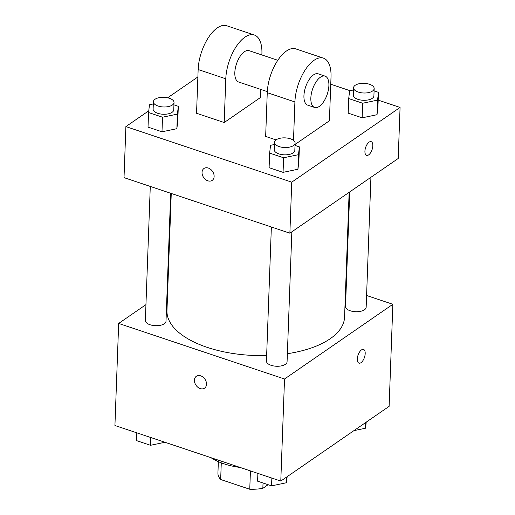 <?xml version="1.0" encoding="UTF-8"?>
<svg xmlns="http://www.w3.org/2000/svg" width="515" height="515" viewBox="0 0 515 515"><rect width="100%" height="100%" fill="white"/><g stroke="black" fill="none" stroke-linecap="round" stroke-linejoin="round"><path stroke-width="0.77" d="M268.115 484.699L262.843 488.336A31.975 14.987 2.1 0 1 249.756 489.25L220.665 479.504A31.975 14.987 2.1 0 1 217.922 473.285L218.347 461.652M221.276 462.85L220.665 479.504M250.432 470.903L249.756 489.25M263.036 482.999L262.843 488.336M211.028 457.706A49.549 23.22 2.1 0 0 240.164 467.466M366.59 295.494L392.855 304.294L389.115 406.361L280.784 481.074L114.929 425.506L118.669 323.439L145.951 304.629M392.855 304.294L284.525 379.008L280.784 481.074M284.525 379.008L118.669 323.439M204.564 388.156A7.229 5.401 55.4 0 1 197.927 387.319A7.229 5.401 55.4 0 1 194.419 380.179A7.229 5.401 55.4 0 1 196.357 376.259A7.229 5.401 55.4 0 1 204.912 379.137A7.229 5.401 55.4 0 1 204.564 388.156A7.229 5.401 55.4 0 1 197.927 387.319A7.229 5.401 55.4 0 1 194.413 380.179A7.229 5.401 55.4 0 1 196.363 376.253M171.257 193.453L166.963 310.609A88.863 41.644 2.1 0 0 266.648 355.53M287.376 353.708A88.863 41.644 2.1 0 0 344.567 317.124L349.138 192.32M345.617 288.471L346.177 288.658M167.143 290.009L167.729 289.604M349.724 191.915L345.526 306.502A10.326 4.841 2.1 0 0 355.665 311.717A10.326 4.841 2.1 0 0 366.159 307.255L370.922 177.295M271.36 226.993L266.442 361.041A10.326 4.841 2.1 0 0 276.581 366.255A10.326 4.841 2.1 0 0 287.074 361.794L291.844 231.84M150.283 186.43L145.365 320.478A10.326 4.841 2.1 0 0 155.504 325.692A10.326 4.841 2.1 0 0 166.004 321.231L170.69 193.267M363.545 349.434A7.229 3.399 -71.5 0 1 364.974 355.434A7.229 3.399 -71.5 0 1 361.015 362.669A7.229 3.399 -71.5 0 1 358.955 363.139A7.229 3.399 -71.5 0 1 358.028 355.208A7.229 3.399 -71.5 0 1 363.545 349.44A7.229 3.399 -71.5 0 1 364.981 355.434A7.229 3.399 -71.5 0 1 361.015 362.669A7.229 3.399 -71.5 0 1 358.955 363.139M378.19 100.116L400.071 107.448L398.204 158.485L289.874 233.192L124.018 177.63L125.885 126.593L148.758 110.822M366.242 422.133L365.528 428.21L353.927 430.63M365.74 422.487L365.528 428.21M164.961 442.269L150.489 445.295L136.527 440.615L136.81 432.838M150.773 437.518L150.489 445.295M287.164 476.678L286.449 482.748L271.566 485.857L257.603 481.177L257.886 473.401M286.655 477.025L286.449 482.748M271.849 478.081L271.566 485.857M374.09 90.878L378.474 92.346L377.559 100.129L362.676 103.238L348.713 98.565L349.627 90.775L353.464 89.977M353.541 87.782L353.277 95.075A10.326 4.841 2.1 0 0 363.416 100.29A10.326 4.841 2.1 0 0 373.909 95.829L374.173 88.541A10.326 4.841 2.1 0 0 366.886 83.623A10.326 4.841 2.1 0 0 355.221 85.271A10.326 4.841 2.1 0 0 353.541 87.782A10.326 4.841 2.1 0 0 363.68 92.996A10.326 4.841 2.1 0 0 374.173 88.541M377.559 100.129L377.025 114.71L362.142 117.819L348.179 113.145L348.713 98.565M362.676 103.238L362.142 117.819L348.179 113.145M378.474 92.346L377.939 106.927L377.025 114.71L362.142 117.819M173.935 104.854L178.319 106.322L177.405 114.111L162.521 117.214L148.558 112.54L149.472 104.751L153.309 103.953M153.386 101.764L153.122 109.051A10.326 4.841 2.1 0 0 163.261 114.266A10.326 4.841 2.1 0 0 173.755 109.811L174.019 102.517A10.326 4.841 2.1 0 0 166.731 97.599A10.326 4.841 2.1 0 0 155.067 99.247A10.326 4.841 2.1 0 0 153.386 101.764A10.326 4.841 2.1 0 0 163.525 106.972A10.326 4.841 2.1 0 0 174.019 102.517M177.405 114.111L176.87 128.692L161.987 131.795L148.024 127.121L148.558 112.54M162.521 117.214L161.987 131.795L148.024 127.121M178.319 106.322L177.784 120.903L176.87 128.692L161.987 131.795M295.011 145.417L299.395 146.884L298.481 154.674L283.598 157.777L269.635 153.103L270.549 145.314L274.386 144.515M274.463 142.327L274.199 149.614A10.326 4.841 2.1 0 0 284.338 154.828A10.326 4.841 2.1 0 0 294.831 150.374L295.095 143.08A10.326 4.841 2.1 0 0 287.808 138.162A10.326 4.841 2.1 0 0 276.143 139.81A10.326 4.841 2.1 0 0 274.463 142.327A10.326 4.841 2.1 0 0 284.602 147.535A10.326 4.841 2.1 0 0 295.095 143.08M298.481 154.674L297.94 169.255L283.063 172.358L269.1 167.684L269.635 153.103M283.598 157.777L283.063 172.358L269.1 167.684M299.395 146.884L298.861 161.465L297.94 169.255L283.063 172.358M167.665 97.786L197.882 76.941M330.752 84.228L350.039 90.692M366.571 155.363A7.229 3.399 108.5 0 0 370.575 152.775A7.229 3.399 108.5 0 0 372.815 145.79A7.229 3.399 -71.5 0 1 370.581 152.775A7.229 3.399 -71.5 0 1 366.577 155.369A7.229 3.399 -71.5 0 1 365.65 147.432A7.229 3.399 -71.5 0 1 371.167 141.664A7.229 3.399 -71.5 0 1 372.821 145.79A7.229 3.399 108.5 0 0 371.161 141.664M400.071 107.448L291.748 182.162L289.874 233.192L124.018 177.63M398.204 158.485L289.874 233.192M208.318 168.051A7.229 5.401 55.4 0 1 213.757 173.864A7.229 5.401 55.4 0 1 212.186 180.379A7.229 5.401 55.4 0 1 203.631 177.501A7.229 5.401 55.4 0 1 203.979 168.482A7.229 5.401 55.4 0 1 208.318 168.051M291.748 182.162L125.885 126.593M203.979 168.482A7.229 5.401 -124.6 0 0 203.637 177.495A7.229 5.401 -124.6 0 0 212.186 180.379M298.861 161.465L297.94 169.255M377.939 106.927L377.025 114.71M177.784 120.903L176.87 128.692M276.021 139.893L265.656 136.423L267.259 92.674A33.037 15.534 108.5 0 1 277.508 60.738A33.037 15.534 108.5 0 1 295.81 48.899L323.452 58.163A33.037 15.534 108.5 0 0 305.15 70.001A33.037 15.534 108.5 0 0 294.902 101.938L293.499 140.363M295.043 144.477L329.413 120.78L331.016 77.031A33.037 15.534 108.5 0 0 323.452 58.163M224.192 122.531L225.795 78.789A33.037 15.534 -71.5 0 1 236.044 46.846A33.037 15.534 -71.5 0 1 254.346 35.014L226.703 25.75A33.037 15.534 108.5 0 0 208.401 37.589A33.037 15.534 108.5 0 0 198.153 69.525L196.55 113.268L224.192 122.531L260.3 97.625L260.603 89.365M277.804 60.287L249.099 50.67A16.519 7.77 108.5 0 0 244.387 51.751A16.519 7.77 108.5 0 0 235.323 68.289A16.519 7.77 108.5 0 0 238.606 81.994L267.311 91.612M261.865 54.951L261.91 53.882A33.037 15.534 -71.5 0 0 254.346 35.014M325.12 76.143L318.206 73.825A16.519 7.77 108.5 0 0 305.595 87.016A16.519 7.77 108.5 0 0 307.713 105.15L314.626 107.461A16.519 7.77 -71.5 0 1 312.502 89.333A16.519 7.77 -71.5 0 1 325.12 76.143A16.519 7.77 -71.5 0 1 328.396 89.848A16.519 7.77 -71.5 0 1 319.339 106.38A16.519 7.77 -71.5 0 1 314.626 107.461M225.795 78.789L198.153 69.525M294.902 101.938L267.259 92.674"/></g></svg>
